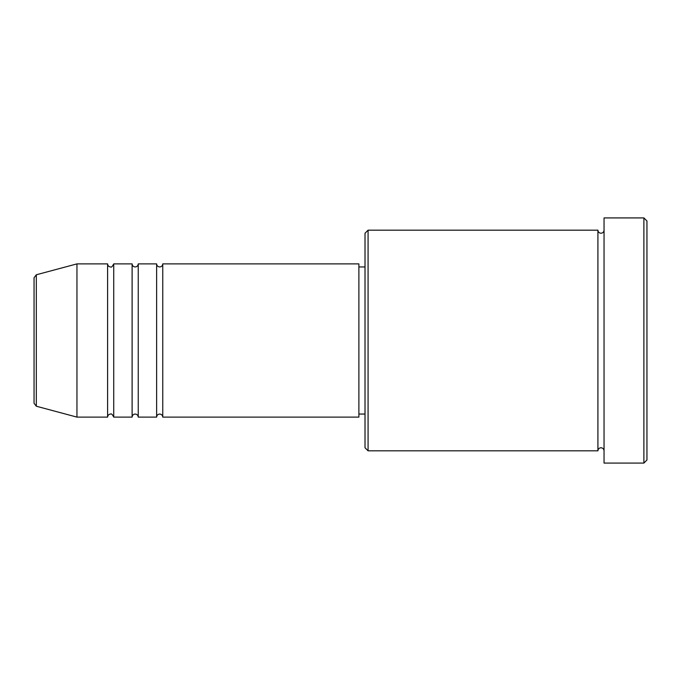 <?xml version="1.0" encoding="UTF-8"?>
<svg xmlns="http://www.w3.org/2000/svg" width="681" height="681" viewBox="0 0 681 681"><rect width="100%" height="100%" fill="white"/><g stroke="black" fill="none" stroke-linecap="round" stroke-linejoin="round"><path stroke-width="1.02" d="M34.05 340.5L34.05 403.263L34.05 277.737L36.323 274.775L36.323 406.225L34.05 403.263M162.759 263.887L162.759 417.112L358.887 417.112L358.887 263.887L162.759 263.887C162.58 265.752 161.559 266.773 159.694 266.952C157.83 266.773 156.809 265.752 156.63 263.887L156.63 417.112L138.243 417.112L138.243 263.887L156.63 263.887M132.114 263.887L132.114 417.112L113.727 417.112L113.727 263.887L132.114 263.887C132.293 265.752 133.314 266.773 135.179 266.952C137.043 266.773 138.064 265.752 138.243 263.887M107.598 263.887L107.598 417.112L76.953 417.112L76.953 263.887L107.598 263.887C107.777 265.752 108.798 266.773 110.662 266.952C111.326 267.607 112.348 266.586 113.727 263.887M368.08 450.822L365.016 447.757L365.016 233.242L368.08 230.178L368.08 450.822L597.918 450.822L597.918 230.178C598.097 232.042 599.118 233.064 600.982 233.242C602.847 233.064 603.868 232.042 604.047 230.178M643.885 217.92L646.95 220.984L646.95 460.015L643.885 463.08L643.885 217.92L604.047 217.92L604.047 463.08L643.885 463.08M358.887 414.048L365.016 414.048M36.323 406.225L76.953 417.112M36.323 274.775L76.953 263.887M368.08 230.178L597.918 230.178M358.887 266.952L365.016 266.952M604.047 450.822C603.868 448.958 602.847 447.936 600.982 447.757C599.118 447.936 598.097 448.958 597.918 450.822M113.727 417.112C112.348 414.414 111.326 413.393 110.662 414.048C108.798 414.227 107.777 415.248 107.598 417.112M138.243 417.112C138.064 415.248 137.043 414.227 135.179 414.048C133.314 414.227 132.293 415.248 132.114 417.112M162.759 417.112C162.58 415.248 161.559 414.227 159.694 414.048C157.83 414.227 156.809 415.248 156.63 417.112"/></g></svg>
